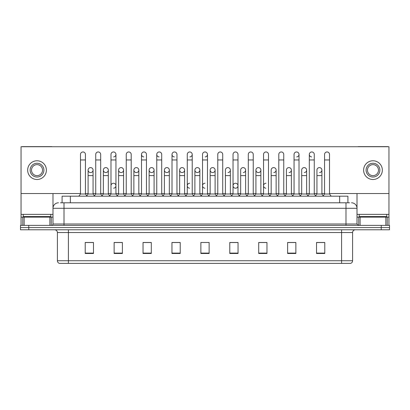 <?xml version="1.0" encoding="UTF-8"?>
<svg xmlns="http://www.w3.org/2000/svg" width="410" height="410" viewBox="0 0 410 410"><rect width="100%" height="100%" fill="white"/><g stroke="black" fill="none" stroke-linecap="round" stroke-linejoin="round"><path stroke-width="0.61" d="M62.084 202.796L62.084 196.19L347.916 196.19L347.916 202.796M352.6 260.734C352.523 262.057 351.862 262.938 350.617 263.379L341.586 263.379L341.586 260.734L352.6 260.734L352.6 232.537A2.752 2.752 0 0 1 355.352 229.784M341.586 263.379L59.383 263.379A2.752 2.752 0 0 1 57.4 260.734L57.4 232.537C57.236 230.866 56.319 229.948 54.648 229.784M389.5 229.784L389.5 227.581L20.5 227.581L20.5 229.784L28.761 229.784L28.761 227.581L20.5 227.581L20.5 225.377L28.761 225.377L28.761 227.581L389.5 227.581L389.5 229.784L28.761 229.784M324.787 253.493L324.787 242.479L316.525 242.479L316.525 253.493L324.787 253.493M295.871 253.493L295.871 242.479L287.61 242.479L287.61 253.493L295.871 253.493M266.961 253.493L266.961 242.479L258.7 242.479L258.7 253.493L266.961 253.493M238.046 253.493L238.046 242.479L229.784 242.479L229.784 253.493L238.046 253.493M93.475 253.493L93.475 242.479L85.213 242.479L85.213 253.493L93.475 253.493M122.39 253.493L122.39 242.479L114.129 242.479L114.129 253.493L122.39 253.493M151.3 253.493L151.3 242.479L143.039 242.479L143.039 253.493L151.3 253.493M180.215 253.493L180.215 242.479L171.954 242.479L171.954 253.493L180.215 253.493M209.131 253.493L209.131 242.479L200.869 242.479L200.869 253.493L209.131 253.493M263.271 242.479L261.149 242.535M293.78 242.535L291.659 242.535M324.289 242.535L322.173 242.535M316.663 242.535L324.787 242.535M179.365 242.535L177.243 242.479M148.85 242.535L146.729 242.479M118.341 242.535L116.22 242.479M85.213 242.535L93.337 242.535M87.827 242.535L85.71 242.535M232.757 242.479L230.635 242.535M202.248 242.479L207.752 242.479M180.215 242.535L171.954 242.535M151.3 242.535L143.039 242.535M122.39 242.535L114.129 242.535M238.046 242.535L229.784 242.535M266.961 242.535L258.7 242.535M295.871 242.535L287.61 242.535M60.557 202.796L349.571 202.796M60.429 202.796L64.011 202.796L64.011 208.306L52.992 208.306L52.992 223.998A1.379 1.379 0 0 1 51.619 225.377M58.502 202.796A5.509 5.509 0 0 0 52.992 208.306L52.992 193.546M351.498 202.796A5.509 5.509 0 0 1 357.007 208.306L357.007 223.998L358.381 225.377M389.5 225.377L389.5 227.581L389.5 225.377L28.761 225.377M80.478 159.951L85.434 159.951L85.434 193.986L80.478 193.986L80.478 154.442A2.48 2.48 0 0 1 83.112 151.966A2.48 2.48 0 0 1 85.434 154.442A2.48 2.48 0 0 0 83.112 151.966M80.478 193.986L78.823 196.19L80.478 193.986M88.104 193.986L88.104 175.588L93.06 175.588L93.06 193.986L88.104 193.986L86.766 195.765L85.434 193.986L87.084 196.19M90.425 172.554A2.48 2.48 0 0 1 88.104 170.083A2.48 2.48 0 0 1 90.738 167.608A2.48 2.48 0 0 1 93.06 170.083L93.06 175.588M93.06 193.986L94.397 195.765M95.73 159.951L100.691 159.951L100.691 193.986L95.73 193.986L95.73 154.442A2.48 2.48 0 0 1 98.364 151.966A2.48 2.48 0 0 1 100.691 154.442A2.48 2.48 0 0 0 98.364 151.966M95.73 193.986L94.08 196.19M100.691 185.725L100.691 193.986L102.341 196.19M110.987 159.951L115.943 159.951L115.943 193.986L110.987 193.986L110.987 154.442A2.48 2.48 0 0 1 113.621 151.966A2.48 2.48 0 0 1 115.943 154.442A2.48 2.48 0 0 1 113.621 156.917M110.987 193.986L109.337 196.19M115.943 185.725L115.943 193.986L117.598 196.19M128.719 151.961A2.48 2.48 0 0 0 126.244 154.442A2.48 2.48 0 0 1 128.878 151.966A2.48 2.48 0 0 1 131.2 154.442A2.48 2.48 0 0 0 128.878 151.966M126.244 159.951L131.2 159.951L131.2 193.986L126.244 193.986L126.244 154.442M126.244 185.725L126.244 193.986L124.589 196.19M131.2 193.986L132.85 196.19M141.501 159.951L146.457 159.951L146.457 193.986L141.501 193.986L141.501 154.442A2.48 2.48 0 0 1 144.13 151.966A2.48 2.48 0 0 1 146.457 154.442A2.48 2.48 0 0 0 144.13 151.966M141.501 193.986L139.846 196.19M146.457 193.986L148.107 196.19M105.683 172.554A2.48 2.48 0 0 1 103.361 170.083A2.48 2.48 0 0 1 105.995 167.608A2.48 2.48 0 0 1 108.317 170.083L108.317 175.588L103.361 175.588L103.361 170.083A2.48 2.48 0 0 1 105.836 167.603M108.317 175.588L108.317 193.986L103.361 193.986L103.361 175.588M103.361 193.986L102.023 195.765M108.317 193.986L109.654 195.765M120.94 172.554A2.48 2.48 0 0 1 118.613 170.083A2.48 2.48 0 0 1 121.247 167.608A2.48 2.48 0 0 1 123.574 170.083L123.574 175.588L118.613 175.588L118.613 170.083A2.48 2.48 0 0 1 121.093 167.603M123.574 175.588L123.574 193.986L118.613 193.986L118.613 175.588M118.613 193.986L117.28 195.765L115.943 193.986M123.574 193.986L124.906 195.765M136.351 167.603A2.48 2.48 0 0 0 133.87 170.006A2.48 2.48 0 0 0 136.192 172.554A2.48 2.48 0 0 1 133.87 170.083A2.48 2.48 0 0 1 136.504 167.608A2.48 2.48 0 0 1 138.826 170.083L138.826 175.588L133.87 175.588L133.87 170.083M138.826 175.588L138.826 193.986L133.87 193.986L133.87 175.588M133.87 193.986L132.538 195.765M138.826 193.986L140.164 195.765M172.01 185.725L172.01 193.986L176.966 193.986L176.966 185.725M193.874 196.19L192.223 193.986L192.223 159.951L187.267 159.951L187.267 193.986L192.223 193.986L192.223 185.725M202.519 185.725L202.519 193.986L207.48 193.986L207.48 185.725M225.403 193.986L225.403 175.588L230.364 175.588L230.364 193.986L225.403 193.986L224.07 195.765L222.732 193.986L217.777 193.986L216.444 195.765L215.106 193.986L210.151 193.986L210.151 170.083A2.48 2.48 0 0 1 212.785 167.608A2.48 2.48 0 0 1 215.106 170.083L215.106 175.588L210.151 175.588M240.66 193.986L240.66 175.588L245.616 175.588L245.616 193.986L240.66 193.986L239.327 195.765L237.99 193.986L233.034 193.986L231.696 195.765L230.364 193.986M255.917 193.986L255.917 175.588L260.873 175.588L260.873 193.986L255.917 193.986L254.579 195.765L253.247 193.986L253.247 191.229M245.616 193.986L246.953 195.765L248.291 193.986L248.291 159.951L253.247 159.951L253.247 193.986L248.291 193.986L248.291 191.229M271.174 193.986L271.174 175.588L276.13 175.588L276.13 193.986L271.174 193.986L269.836 195.765L268.499 193.986L268.499 185.725M260.873 193.986L262.21 195.765L263.543 193.986L263.543 159.951L268.499 159.951L268.499 193.986L263.543 193.986L263.543 191.229M286.426 193.986L286.426 175.588L291.387 175.588L291.387 193.986L286.426 193.986L285.093 195.765L283.756 193.986L283.756 191.229M276.13 193.986L277.462 195.765L278.8 193.986L278.8 159.951L283.756 159.951L283.756 193.986L278.8 193.986L278.8 191.229M307.659 196.19L309.309 193.986L309.309 159.951L314.27 159.951L314.27 193.986L309.309 193.986L307.977 195.765L306.639 193.986L301.683 193.986L301.683 170.083A2.48 2.48 0 0 1 304.317 167.608A2.48 2.48 0 0 1 306.639 170.083L306.639 175.588L301.683 175.588M50.789 214.363L23.252 214.363L23.252 216.567L50.789 216.567L50.789 214.363L52.992 214.363M48.037 217.115L48.037 216.839A0.277 0.277 0 0 1 48.313 216.567M48.037 216.839L26.009 216.839A0.277 0.277 0 0 0 25.733 216.567M26.009 216.839L26.009 217.115M386.748 214.363L359.211 214.363L359.211 216.567L386.748 216.567L386.748 214.363L388.952 214.363L388.952 225.377L388.952 217.115L387.209 217.115L387.209 225.377M383.991 217.115L383.991 216.839A0.277 0.277 0 0 1 384.267 216.567M383.991 216.839L361.963 216.839A0.277 0.277 0 0 0 361.687 216.567M361.963 216.839L361.963 217.115M49.897 225.377L49.897 217.115L24.149 217.115L24.149 225.377M52.157 146.729A1.379 1.379 0 0 0 51.619 146.621L22.427 146.621A1.379 1.379 0 0 0 21.889 146.729M329.522 193.546L388.952 193.546L388.952 146.729L21.048 146.729L21.048 217.115L24.149 217.115M49.897 217.115L52.992 217.115M21.048 225.377L21.048 217.115M385.851 225.377L385.851 217.115L360.103 217.115L360.103 225.377M388.111 146.729A1.379 1.379 0 0 0 387.573 146.621L358.381 146.621A1.379 1.379 0 0 0 357.843 146.729M357.007 193.546L357.007 208.306L345.989 208.306L345.989 223.998L357.007 224.003M388.952 193.546L388.952 214.363M357.007 217.115L360.103 217.115M385.851 217.115L387.209 217.115M113.467 183.244A2.48 2.48 0 0 0 110.987 185.725L110.987 191.229M189.743 183.244A2.48 2.48 0 0 0 187.267 185.648A2.48 2.48 0 0 0 189.589 188.195M205 183.244A2.48 2.48 0 0 0 202.525 185.648A2.48 2.48 0 0 0 204.846 188.195M235.509 183.244A2.48 2.48 0 0 0 233.034 185.648A2.48 2.48 0 0 0 235.355 188.195M266.023 183.244A2.48 2.48 0 0 0 263.548 185.648A2.48 2.48 0 0 0 265.87 188.195M319.416 167.603A2.48 2.48 0 0 0 316.94 170.083A2.48 2.48 0 0 1 319.574 167.608A2.48 2.48 0 0 1 321.896 170.083L321.896 175.588L316.94 175.588L316.94 170.083M304.164 167.603A2.48 2.48 0 0 0 301.683 170.083M288.906 167.603A2.48 2.48 0 0 0 286.426 170.083A2.48 2.48 0 0 1 289.06 167.608A2.48 2.48 0 0 1 291.387 170.083L291.387 175.588M273.649 167.603A2.48 2.48 0 0 0 271.174 170.083A2.48 2.48 0 0 1 273.808 167.608A2.48 2.48 0 0 1 276.13 170.083L276.13 175.588M309.309 159.951L309.309 154.442A2.48 2.48 0 0 1 311.79 151.961A2.48 2.48 0 0 0 309.314 154.365A2.48 2.48 0 0 0 311.636 156.917M258.397 167.603A2.48 2.48 0 0 0 255.917 170.006A2.48 2.48 0 0 0 258.238 172.554M243.14 167.603A2.48 2.48 0 0 0 240.66 170.083A2.48 2.48 0 0 1 243.294 167.608A2.48 2.48 0 0 1 245.616 170.083L245.616 175.588M227.883 167.603A2.48 2.48 0 0 0 225.403 170.083A2.48 2.48 0 0 1 228.037 167.608A2.48 2.48 0 0 1 230.364 170.083L230.364 175.588M212.626 167.603A2.48 2.48 0 0 0 210.151 170.083A2.48 2.48 0 0 0 212.472 172.554M197.374 167.603A2.48 2.48 0 0 0 194.893 170.083A2.48 2.48 0 0 1 197.528 167.608A2.48 2.48 0 0 1 199.849 170.083L199.849 175.588L194.893 175.588L194.893 170.083A2.48 2.48 0 0 0 197.215 172.554M182.117 167.603A2.48 2.48 0 0 0 179.641 170.006A2.48 2.48 0 0 0 181.963 172.554A2.48 2.48 0 0 1 179.636 170.083A2.48 2.48 0 0 1 182.271 167.608A2.48 2.48 0 0 1 184.597 170.083L184.597 175.588L179.636 175.588L179.636 170.083M166.86 167.603A2.48 2.48 0 0 0 164.384 170.006A2.48 2.48 0 0 0 166.706 172.554A2.48 2.48 0 0 1 164.384 170.083A2.48 2.48 0 0 1 167.019 167.608A2.48 2.48 0 0 1 169.34 170.083L169.34 175.588L164.384 175.588L164.384 170.083M151.603 167.603A2.48 2.48 0 0 0 149.127 170.083A2.48 2.48 0 0 1 151.761 167.608A2.48 2.48 0 0 1 154.083 170.083L154.083 175.588L149.127 175.588L149.127 170.083A2.48 2.48 0 0 0 151.449 172.554M170.36 196.19L172.01 193.986L172.01 154.442A2.48 2.48 0 0 1 174.491 151.961A2.48 2.48 0 0 0 172.01 154.365A2.48 2.48 0 0 0 174.332 156.917M143.977 151.961A2.48 2.48 0 0 0 141.501 154.365A2.48 2.48 0 0 0 143.823 156.917M156.753 159.951L161.709 159.951L161.709 193.986L156.753 193.986L156.753 154.442A2.48 2.48 0 0 1 159.234 151.961A2.48 2.48 0 0 0 156.758 154.365A2.48 2.48 0 0 0 159.075 156.917M90.584 167.603A2.48 2.48 0 0 0 88.104 170.083L88.104 175.588M113.621 188.195A2.48 2.48 0 0 0 115.943 185.725A2.48 2.48 0 0 0 113.621 183.249M235.668 188.195A2.48 2.48 0 0 0 237.99 185.725A2.48 2.48 0 0 0 235.668 183.249M304.317 172.554A2.48 2.48 0 0 0 306.639 170.083A2.48 2.48 0 0 0 304.317 167.608M273.808 172.554A2.48 2.48 0 0 0 276.13 170.083A2.48 2.48 0 0 0 273.808 167.608M243.294 172.554A2.48 2.48 0 0 0 245.616 170.083A2.48 2.48 0 0 0 243.294 167.608M212.785 172.554A2.48 2.48 0 0 0 215.106 170.083A2.48 2.48 0 0 0 212.785 167.608M205.154 156.917A2.48 2.48 0 0 0 207.48 154.442A2.48 2.48 0 0 0 205.154 151.966A2.48 2.48 0 0 1 207.48 154.442L207.48 159.951L202.519 159.951L202.519 154.442A2.48 2.48 0 0 1 205.154 151.966M167.019 172.554A2.48 2.48 0 0 0 169.34 170.083A2.48 2.48 0 0 0 167.019 167.608M189.902 156.917A2.48 2.48 0 0 0 192.223 154.442A2.48 2.48 0 0 0 189.902 151.966A2.48 2.48 0 0 1 192.223 154.442L192.223 159.951M136.504 172.554A2.48 2.48 0 0 0 138.826 170.083A2.48 2.48 0 0 0 136.504 167.608M105.995 172.554A2.48 2.48 0 0 0 108.317 170.083A2.48 2.48 0 0 0 105.995 167.608M90.738 172.554A2.48 2.48 0 0 0 93.06 170.083A2.48 2.48 0 0 0 90.738 167.608M21.048 193.546L80.478 193.546M85.434 193.546L88.104 193.546M93.06 193.546L95.73 193.546M100.691 193.546L103.361 193.546M108.317 193.546L110.987 193.546M115.943 193.546L118.613 193.546M123.574 193.546L126.244 193.546M131.2 193.546L133.87 193.546M138.826 193.546L141.501 193.546M146.457 193.546L149.127 193.546M154.083 193.546L156.753 193.546M161.709 193.546L164.384 193.546M169.34 193.546L172.01 193.546M176.966 193.546L179.636 193.546M184.597 193.546L187.267 193.546M192.223 193.546L194.893 193.546M199.849 193.546L202.519 193.546M207.48 193.546L210.151 193.546M215.106 193.546L217.777 193.546M222.732 193.546L225.403 193.546M230.364 193.546L233.034 193.546M237.99 193.546L240.66 193.546M245.616 193.546L248.291 193.546M253.247 193.546L255.917 193.546M260.873 193.546L263.543 193.546M268.499 193.546L271.174 193.546M276.13 193.546L278.8 193.546M283.756 193.546L286.426 193.546M291.387 193.546L294.057 193.546M299.013 193.546L301.683 193.546M306.639 193.546L309.309 193.546M314.27 193.546L316.94 193.546M321.896 193.546L324.566 193.546M121.247 172.554A2.48 2.48 0 0 0 123.574 170.083A2.48 2.48 0 0 0 121.247 167.608M151.761 172.554A2.48 2.48 0 0 0 154.083 170.083A2.48 2.48 0 0 0 151.761 167.608M182.271 172.554A2.48 2.48 0 0 0 184.597 170.083A2.48 2.48 0 0 0 182.271 167.608M197.528 172.554A2.48 2.48 0 0 0 199.849 170.083A2.48 2.48 0 0 0 197.528 167.608M228.037 172.554A2.48 2.48 0 0 0 230.364 170.083A2.48 2.48 0 0 0 228.037 167.608M258.551 172.554A2.48 2.48 0 0 0 260.873 170.083A2.48 2.48 0 0 0 258.551 167.608A2.48 2.48 0 0 1 260.873 170.083L260.873 175.588M296.691 156.917A2.48 2.48 0 0 0 299.013 154.442A2.48 2.48 0 0 0 296.691 151.966A2.48 2.48 0 0 1 299.013 154.442L299.013 159.951L294.057 159.951L294.057 154.442A2.48 2.48 0 0 1 296.691 151.966M289.06 172.554A2.48 2.48 0 0 0 291.387 170.083A2.48 2.48 0 0 0 289.06 167.608M319.574 172.554A2.48 2.48 0 0 0 321.896 170.083A2.48 2.48 0 0 0 319.574 167.608M37.023 163.252A6.883 6.883 0 0 0 30.14 170.14A6.883 6.883 0 0 0 37.023 177.023A6.883 6.883 0 0 0 43.906 170.14A6.883 6.883 0 0 0 37.023 163.252M37.023 164.63A5.509 5.509 0 0 0 31.514 170.14A5.509 5.509 0 0 0 37.023 175.644A5.509 5.509 0 0 0 42.532 170.14A5.509 5.509 0 0 0 37.023 164.63M37.023 179.498A9.363 9.363 0 0 0 46.386 170.14A9.363 9.363 0 0 0 37.023 160.776A9.363 9.363 0 0 0 27.66 170.14A9.363 9.363 0 0 0 37.023 179.498M372.977 163.252A6.883 6.883 0 0 0 366.094 170.14A6.883 6.883 0 0 0 372.977 177.023A6.883 6.883 0 0 0 379.86 170.14A6.883 6.883 0 0 0 372.977 163.252M372.977 164.63A5.509 5.509 0 0 0 367.468 170.14A5.509 5.509 0 0 0 372.977 175.644A5.509 5.509 0 0 0 378.486 170.14A5.509 5.509 0 0 0 372.977 164.63M372.977 179.498A9.363 9.363 0 0 0 382.34 170.14A9.363 9.363 0 0 0 372.977 160.776A9.363 9.363 0 0 0 363.614 170.14A9.363 9.363 0 0 0 372.977 179.498M159.234 151.961A2.48 2.48 0 0 1 161.709 154.442A2.48 2.48 0 0 0 159.387 151.966M156.753 193.986L155.103 196.19M161.709 193.986L163.364 196.19M174.491 151.961A2.48 2.48 0 0 1 176.966 154.442A2.48 2.48 0 0 0 174.645 151.966M178.622 196.19L176.966 193.986L176.966 159.951L172.01 159.951M187.267 159.951L187.267 154.442A2.48 2.48 0 0 1 189.902 151.966M187.267 193.986L185.612 196.19M154.083 175.588L154.083 193.986L149.127 193.986L149.127 175.588M149.127 193.986L147.79 195.765M154.083 193.986L155.421 195.765M169.34 175.588L169.34 193.986L164.384 193.986L164.384 175.588M164.384 193.986L163.047 195.765M169.34 193.986L170.673 195.765M184.597 175.588L184.597 193.986L179.636 193.986L179.636 175.588M179.636 193.986L178.304 195.765M184.597 193.986L185.93 195.765M209.131 196.19L207.48 193.986L207.48 159.951M200.869 196.19L202.519 193.986L202.519 159.951M216.126 196.19L217.777 193.986L217.777 154.442A2.48 2.48 0 0 1 220.411 151.966A2.48 2.48 0 0 1 222.732 154.442A2.48 2.48 0 0 0 220.411 151.966M224.388 196.19L222.732 193.986L222.732 159.951L217.777 159.951M231.378 196.19L233.034 193.986L233.034 154.442A2.48 2.48 0 0 1 235.668 151.966A2.48 2.48 0 0 1 237.99 154.442A2.48 2.48 0 0 0 235.668 151.966M239.64 196.19L237.99 193.986L237.99 159.951L233.034 159.951M248.291 159.951L248.291 154.442A2.48 2.48 0 0 1 250.925 151.966A2.48 2.48 0 0 1 253.247 154.442A2.48 2.48 0 0 0 250.925 151.966M248.291 193.986L246.635 196.19M253.247 193.986L254.897 196.19M263.543 159.951L263.543 154.442A2.48 2.48 0 0 1 266.177 151.966A2.48 2.48 0 0 1 268.499 154.442A2.48 2.48 0 0 0 266.177 151.966M263.543 193.986L261.893 196.19M268.499 193.986L270.154 196.19M199.849 175.588L199.849 193.986L194.893 193.986L194.893 175.588M194.893 193.986L193.556 195.765M199.849 193.986L201.187 195.765M215.106 193.986L215.106 175.588M210.151 193.986L208.813 195.765M255.917 175.588L255.917 170.083A2.48 2.48 0 0 1 258.551 167.608M278.8 159.951L278.8 154.442A2.48 2.48 0 0 1 281.434 151.966A2.48 2.48 0 0 1 283.756 154.442A2.48 2.48 0 0 0 281.434 151.966M278.8 193.986L277.15 196.19M283.756 193.986L285.411 196.19M299.013 159.951L299.013 193.986L294.057 193.986L294.057 159.951M294.057 193.986L292.402 196.19M299.013 193.986L300.663 196.19M311.79 151.961A2.48 2.48 0 0 1 314.27 154.442A2.48 2.48 0 0 0 311.943 151.966M314.27 193.986L315.92 196.19M324.566 159.951L329.522 159.951L329.522 193.986L324.566 193.986L324.566 154.442A2.48 2.48 0 0 1 327.2 151.966A2.48 2.48 0 0 1 329.522 154.442A2.48 2.48 0 0 0 327.2 151.966M324.566 193.986L322.916 196.19M329.522 193.986L331.178 196.19M291.387 193.986L292.719 195.765M306.639 193.986L306.639 175.588M301.683 193.986L300.345 195.765M321.896 175.588L321.896 193.986L316.94 193.986L316.94 175.588M316.94 193.986L315.603 195.765M321.896 193.986L323.234 195.765M70.346 202.796L70.346 196.19M339.654 202.796L339.654 196.19M341.586 229.784L341.586 232.537L57.4 232.537M352.6 232.537L341.586 232.537L341.586 260.734L68.414 260.734L68.414 263.379M57.4 260.734L68.414 260.734L68.414 229.784M381.238 229.784L381.238 225.377M209.131 253.108L200.869 253.108M180.215 253.108L171.954 253.108M151.3 253.108L143.039 253.108M122.39 253.108L114.129 253.108M93.475 253.108L85.213 253.108M238.046 253.108L229.784 253.108M266.961 253.108L258.7 253.108M295.871 253.108L287.61 253.108M324.787 253.108L316.525 253.108M64.011 225.377L64.011 223.998L345.989 223.998L345.989 225.377M52.992 223.998L64.011 223.998L64.011 208.306L345.989 208.306L345.989 202.796M113.621 151.966A2.48 2.48 0 0 1 115.943 154.442L115.943 159.951M23.252 214.363L21.048 214.363M52.972 224.239L52.972 217.115M51.25 217.115L51.25 225.377M21.074 217.115L21.074 225.377M22.791 225.377L22.791 217.115M359.211 214.363L357.007 214.363M388.926 225.377L388.926 217.115M357.028 217.115L357.028 224.239M358.75 225.377L358.75 217.115M85.434 159.951L85.434 154.442M100.691 159.951L100.691 154.442M131.2 159.951L131.2 154.442M146.457 159.951L146.457 154.442M161.709 159.951L161.709 154.442M176.966 159.951L176.966 154.442M222.732 159.951L222.732 154.442M237.99 159.951L237.99 154.442M253.247 159.951L253.247 154.442M268.499 159.951L268.499 154.442M225.403 175.588L225.403 170.083M240.66 175.588L240.66 170.083M283.756 159.951L283.756 154.442M314.27 159.951L314.27 154.442M329.522 159.951L329.522 154.442M271.174 175.588L271.174 170.083M286.426 175.588L286.426 170.083"/></g></svg>
